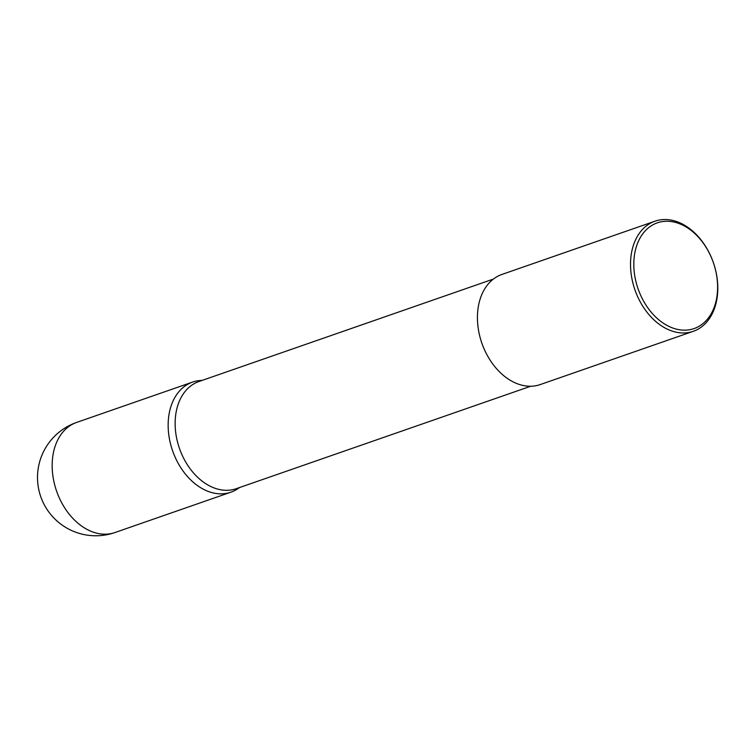 <?xml version="1.0" encoding="UTF-8"?>
<svg xmlns="http://www.w3.org/2000/svg" width="755" height="755" viewBox="0 0 755 755"><rect width="100%" height="100%" fill="white"/><g stroke="black" fill="none" stroke-linecap="round" stroke-linejoin="round"><path stroke-width="1.13" d="M239.694 487.494L237.636 488.853A58.295 41.506 -109.2 0 1 230.936 492.175A58.295 41.506 -109.2 0 1 177.236 461.56A58.295 41.506 -109.2 0 1 192.629 382.068A58.295 41.506 -109.2 0 1 199.943 380.52L202.397 380.312M530.718 386.239L236.249 488.693A56.738 40.402 -109.2 0 1 183.975 458.88A56.738 40.402 -109.2 0 1 198.961 381.511L493.421 279.048M708.879 252.255A55.964 39.845 70.8 0 0 650.121 226.566A55.964 39.845 70.8 0 0 642.533 299.169A55.964 39.845 70.8 0 0 701.291 324.858A55.964 39.845 70.8 0 0 708.879 252.255M639.608 300.679A58.295 41.506 -109.2 0 1 655 221.187A58.295 41.506 -109.2 0 1 708.709 251.811A58.295 41.506 -109.2 0 1 693.317 331.303A58.295 41.506 -109.2 0 1 639.608 300.679M693.317 331.303L540.221 384.578A58.295 41.506 -109.2 0 1 486.513 353.944A58.295 41.506 -109.2 0 1 501.905 274.452L655 221.187M192.629 382.068L76.642 422.423A58.295 41.506 70.8 0 0 69.149 426.292A58.295 41.506 70.8 0 0 61.249 501.915A58.295 41.506 70.8 0 0 114.949 532.539L230.936 492.175M76.642 422.423A58.295 58.295 0 0 0 44.092 504.397A58.295 58.295 0 0 0 114.949 532.539"/></g></svg>
